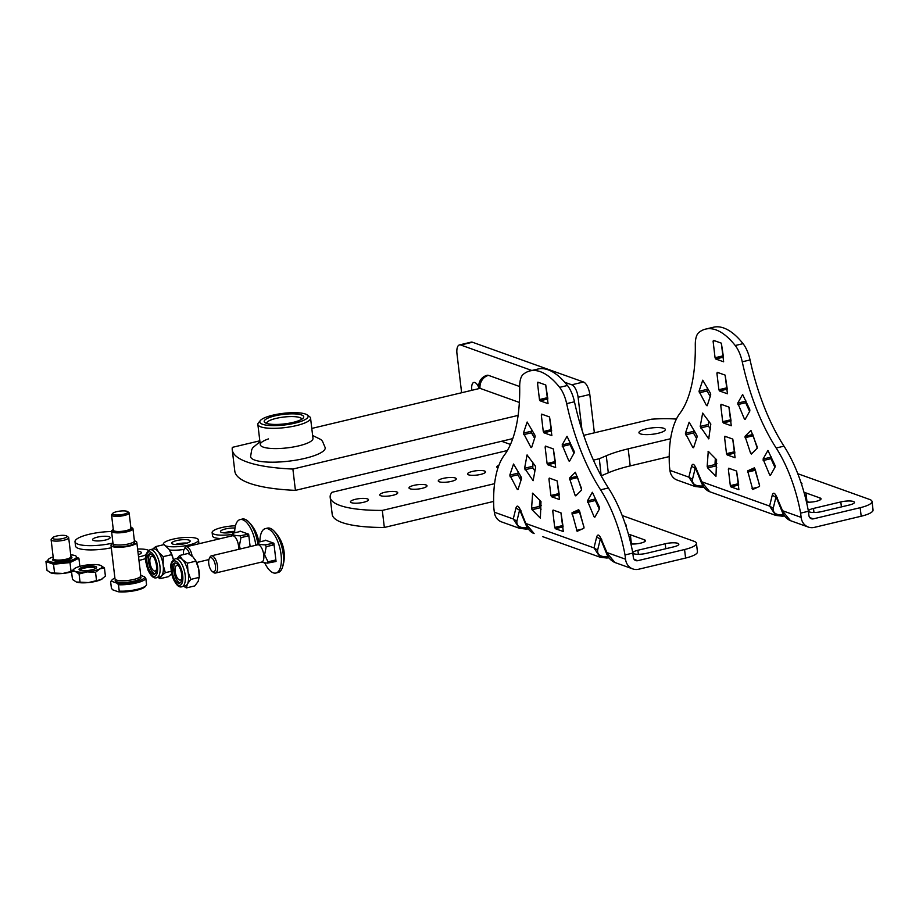 <?xml version="1.0" encoding="UTF-8"?>
<svg xmlns="http://www.w3.org/2000/svg" width="919" height="919" viewBox="0 0 919 919"><rect width="100%" height="100%" fill="white"/><g stroke="black" fill="none" stroke-linecap="round" stroke-linejoin="round"><path stroke-width="1.38" d="M519.35 402.442L480.051 388.358L311.794 428.426M259.824 440.81L232.335 447.358A132.681 31.866 -6.8 0 0 232.243 449.77A132.681 31.866 -6.8 0 0 292.885 469.058L295.424 490.367A132.681 31.866 -6.8 0 1 234.793 471.079L232.243 449.77M533.973 433.55L532.147 433.986M512.768 438.604L295.424 490.367M518.109 415.411L292.885 469.058M266.659 423.418A17.691 4.25 173.2 0 1 266.648 423.372A17.691 4.25 173.2 0 1 268.21 421.304A17.691 4.25 173.2 0 1 287.681 416.698A17.691 4.25 173.2 0 1 301.777 419.179A17.691 4.25 173.2 0 1 301.788 419.225M265.959 419.179A19.896 4.779 173.2 0 1 290.255 413.872A19.896 4.779 173.2 0 1 303.247 418.042A19.896 4.779 173.2 0 1 301.96 419.11A19.896 4.779 173.2 0 1 282.501 424.107A19.896 4.779 173.2 0 1 264.948 422.602A19.896 4.779 173.2 0 1 265.959 419.179M261.961 419.179A24.319 5.847 -6.8 0 0 260.387 420.5A24.319 5.847 -6.8 0 0 276.274 425.589A24.319 5.847 -6.8 0 0 305.958 419.11A24.319 5.847 -6.8 0 0 307.187 414.917A24.319 5.847 -6.8 0 0 285.74 413.079A24.319 5.847 -6.8 0 0 261.961 419.179M260.387 420.5L258.503 422.751A26.536 6.376 -6.8 0 0 257.86 424.417A26.536 6.376 -6.8 0 0 279.008 428.151A26.536 6.376 -6.8 0 0 308.21 421.235A26.536 6.376 -6.8 0 0 310.565 418.134A26.536 6.376 -6.8 0 0 309.554 416.663L307.187 414.917M471.872 390.299A9.064 3.814 76.6 0 1 471.803 389.782A9.064 3.814 76.6 0 1 473.836 382.442A9.064 3.814 76.6 0 1 478.891 387.887M594.375 432.815L589.803 394.481A11.051 4.652 -103.4 0 0 583.485 382.005L472.469 342.236A11.051 4.652 -103.4 0 0 471.171 342.132L459.466 344.924A11.051 4.652 -103.4 0 0 456.984 353.872L461.625 392.746M501.59 441.269L510.459 444.44M582.014 430.115L578.097 397.261A11.051 4.652 -103.4 0 0 571.779 384.797L564.771 382.293M531.837 370.483L460.764 345.016A11.051 4.652 -103.4 0 0 459.466 344.924M259.928 441.752L252.909 447.599L251.749 449.586L250.577 456.64A37.587 9.029 -6.8 0 0 305.062 458.328A37.587 9.029 -6.8 0 0 325.223 447.737L322.454 441.189L320.869 439.535L312.632 435.468M268.497 438.903A26.536 6.376 -6.8 0 0 260.284 444.67A26.536 6.376 -6.8 0 0 298.744 445.864A26.536 6.376 -6.8 0 0 312.977 438.386L310.565 418.134M478.822 387.347A11.051 11.051 0 0 1 487.242 375.274A11.051 4.652 76.6 0 1 488.529 375.377A11.051 9.672 109.7 0 0 480.051 388.358A11.051 2.654 -6.8 0 1 478.822 387.347L478.971 388.611M519.683 386.543L488.529 375.377M640.428 433.883A13.268 3.182 173.2 0 1 638.958 432.665A13.268 3.182 173.2 0 1 648.837 428.357A13.268 3.182 173.2 0 1 663.84 428.3A13.268 3.182 173.2 0 1 665.31 429.518A13.268 3.182 173.2 0 1 655.431 433.825A13.268 3.182 173.2 0 1 640.428 433.883M497.972 467.909A9.064 2.183 173.2 0 1 497.799 467.851A9.064 2.183 173.2 0 1 496.8 467.024A9.064 2.183 173.2 0 1 498.879 465.324M351.472 502.704A9.064 2.183 173.2 0 1 350.461 501.877A9.064 2.183 173.2 0 1 357.215 498.937A9.064 2.183 173.2 0 1 367.474 498.902A9.064 2.183 173.2 0 1 368.473 499.729A9.064 2.183 173.2 0 1 361.718 502.67A9.064 2.183 173.2 0 1 351.472 502.704M380.73 495.732A9.064 2.183 173.2 0 1 379.731 494.904A9.064 2.183 173.2 0 1 386.485 491.964A9.064 2.183 173.2 0 1 396.732 491.929A9.064 2.183 173.2 0 1 397.743 492.756A9.064 2.183 173.2 0 1 390.989 495.697A9.064 2.183 173.2 0 1 380.73 495.732M410 488.77A9.064 2.183 173.2 0 1 409.001 487.932A9.064 2.183 173.2 0 1 415.744 484.991A9.064 2.183 173.2 0 1 426.002 484.956A9.064 2.183 173.2 0 1 427.002 485.783A9.064 2.183 173.2 0 1 420.259 488.724A9.064 2.183 173.2 0 1 410 488.77M439.271 481.797A9.064 2.183 173.2 0 1 438.271 480.959A9.064 2.183 173.2 0 1 445.014 478.018A9.064 2.183 173.2 0 1 455.273 477.983A9.064 2.183 173.2 0 1 456.272 478.81A9.064 2.183 173.2 0 1 449.517 481.763A9.064 2.183 173.2 0 1 439.271 481.797M468.541 474.824A9.064 2.183 173.2 0 1 467.53 473.997A9.064 2.183 173.2 0 1 474.284 471.045A9.064 2.183 173.2 0 1 484.531 471.01A9.064 2.183 173.2 0 1 485.542 471.849A9.064 2.183 173.2 0 1 478.788 474.79A9.064 2.183 173.2 0 1 468.541 474.824M583.714 435.307A66.34 15.933 -6.8 0 0 587.804 434.377L651.456 419.213A55.278 13.28 173.2 0 1 676.395 419.098M670.606 438.731L628.171 448.84A66.34 15.933 -6.8 0 0 606.276 455.755L599.326 458.719L601.175 475.812M493.629 501.429L384.337 527.46A88.454 21.252 173.2 0 1 332.207 514.387L330.174 497.328A88.454 21.252 173.2 0 1 331.851 492.331L507.368 450.528M599.326 458.719L593.421 460.132M521.337 477.294L519.511 477.731M494.571 483.67L382.304 510.413L384.337 527.46M669.227 456.594L630.204 465.899A66.34 15.933 -6.8 0 0 608.309 472.803L601.359 475.778M694.73 431.574A55.278 13.28 173.2 0 1 693.317 432.7M382.304 510.413A88.454 21.252 173.2 0 1 330.174 497.328M710.49 393.332L710.732 394.86L707.216 405.716L706.516 405.589L699.014 391.299L702.748 380.19L710.49 393.332M749.732 409.472L749.858 410.954L745.125 419.42L744.401 419.03L737.75 403.096L742.632 394.481L749.732 409.472M716.59 459.741L715.97 476.318L707.641 467.897L707.17 466.427L708.262 451.321L716.59 459.741M759.565 485.198L759.427 486.461L752.718 489.494L747.641 470.873L754.361 467.84L759.565 485.198M696.866 435.342L697.107 436.87L693.592 447.725L692.903 447.599L685.402 433.308L689.124 422.2L696.866 435.342M775.039 465.428L775.154 466.909L770.432 475.376L769.708 474.997L763.046 459.063L767.939 450.448L775.039 465.428M710.824 424.061L708.721 438.868L700.209 426.416L702.656 413.125L710.824 424.061M757.187 446.829L757.176 448.219L751.386 454.055L750.651 453.412L745.045 436.318L750.938 430.425L757.187 446.829M695.626 468.495L694.867 467.036L695.166 468.403L691.536 466.22L688.859 477.156L692.489 479.327C692.053 483.808 694.994 486.025 701.312 486.002L702.093 487.15L703.828 487.024M840.805 501.935A9.397 2.263 173.2 0 1 853.383 501.498A9.397 2.263 173.2 0 1 854.429 502.36A9.397 2.263 173.2 0 1 849.386 505.002L822.068 511.515A9.397 2.263 173.2 0 1 808.444 511.09A9.397 2.263 173.2 0 1 813.487 508.437L840.805 501.935L841.402 506.909M713.098 341.225L713.477 340.34L721.3 343.143L723.644 361.799L715.694 358.996L715.062 357.744L713.098 341.225L714.81 340.823M716.912 373.194L717.291 372.31L725.102 375.113L727.457 393.78L719.508 390.966L718.876 389.713L716.912 373.194L718.624 372.792M720.726 405.176L721.093 404.28L728.916 407.083L731.271 425.75L723.322 422.935L722.69 421.695L720.726 405.176L722.437 404.762M724.528 437.145L724.907 436.261L732.73 439.064L735.085 457.719L727.136 454.905L726.504 453.664L724.528 437.145L726.24 436.732M728.342 469.115L728.721 468.231L736.544 471.033L738.899 489.689L730.95 486.886L730.318 485.634L728.342 469.115L730.054 468.713M701.748 487.196L695.005 486.473L688.859 477.156L669.928 470.367L669.411 466.105A90.717 38.207 76.6 0 1 679.819 413.481A132.681 55.875 -103.4 0 0 695.292 344.981A22.113 9.316 76.6 0 1 698.877 332.494A88.454 37.254 76.6 0 1 705.643 329.094A88.454 37.254 76.6 0 1 735.234 345.521A22.113 9.316 76.6 0 1 742.253 361.81A132.681 55.875 -103.4 0 0 776.176 448.012A90.717 38.207 76.6 0 1 800.621 513.124L801.127 517.386L782.195 510.596L790.466 520.671L808.352 527.081A13.268 11.602 -70.3 0 1 801.127 517.386M702.231 482.82L695.821 467.76C693.948 463.762 692.524 463.245 691.536 466.22M782.977 511.757L776.555 496.685C774.728 492.687 773.293 492.17 772.27 495.157L769.594 506.082L773.224 508.264C772.799 512.745 775.739 514.962 782.046 514.927L782.827 516.087L784.562 515.95M721.358 343.166L723.448 357.1M725.171 375.147L727.251 389.082M728.974 407.117L731.064 421.051L723.322 422.935M732.788 439.087L734.878 453.021M736.601 471.056L738.692 484.991M707.354 387.807L707.067 390.966L710.203 396.491M745.803 400.787L745.665 402.717L749.594 411.413M715.327 458.432L714.982 464.566L716.705 467.357M755.234 469.414L759.645 486.048M693.73 429.828L693.443 432.975L696.579 438.501M771.11 456.743L770.972 458.673L774.901 467.369M708.618 421.028L708.377 426.083L710.571 429.104M752.787 434.538L757.233 448.139M776.555 496.685L777.336 497.845M797.784 473.71L869.592 499.442A22.113 5.307 173.2 0 1 872.028 501.464L873.05 509.999A22.113 5.307 -6.8 0 1 861.183 516.225L814.36 527.38A13.268 11.602 -70.3 0 1 808.352 527.081M872.028 501.464A22.113 5.307 173.2 0 1 860.173 507.702L813.338 518.856A4.423 3.871 -70.3 0 1 808.927 515.525L808.421 511.263L800.621 513.124M808.421 511.263A90.717 38.207 -103.4 0 0 783.987 446.152L776.176 448.012M742.253 361.81L750.065 359.949A132.681 55.875 -103.4 0 0 783.987 446.152M750.065 359.949A22.113 9.316 -103.4 0 0 743.046 343.66A88.454 37.254 -103.4 0 0 713.443 327.233L705.643 329.094M715.005 464.015L716.923 463.555M669.928 470.367A13.268 11.602 109.7 0 0 677.154 480.074L695.051 486.484M695.821 467.76L696.591 468.908M701.461 481.671L709.732 491.745L775.785 515.41L769.594 506.082L701.461 481.671M782.494 516.122L775.785 515.41M790.466 520.671C786.561 518.913 783.735 515.8 782 511.332L775.785 496.122L775.9 497.328L772.27 495.157M806.319 501.269A8.845 2.125 173.2 0 1 806.951 501.452L809.042 502.199M703.92 487.15L702.093 487.15M784.654 516.076L782.827 516.087M804.056 492.538A8.845 2.125 173.2 0 1 805.94 492.929L820.07 497.995A8.845 2.125 173.2 0 1 821.046 498.799A8.845 2.125 173.2 0 1 816.026 501.36A8.845 2.125 173.2 0 1 806.514 502.107M801.046 482.739A9.397 2.263 173.2 0 1 801.954 483.555A9.397 2.263 173.2 0 1 801.563 484.302M773.901 465.152L775.108 465.588M534.892 435.158L535.134 436.686L531.619 447.53L530.918 447.415L523.416 433.125L527.15 422.016L534.892 435.158M574.134 451.298L574.249 452.78L569.527 461.246L568.804 460.856L562.152 444.922L567.034 436.307L574.134 451.298M540.992 501.567L540.372 518.144L532.044 509.723L531.573 508.253L532.664 493.147L540.992 501.567M583.967 527.024L583.829 528.287L577.121 531.32L572.043 512.699L578.752 509.666L583.967 527.024M521.268 477.168L521.51 478.696L517.994 489.551L517.294 489.425L509.804 475.134L513.526 464.026L521.268 477.168M599.441 507.254L599.556 508.735L594.834 517.202L594.099 516.823L587.448 500.878L592.341 492.274L599.441 507.254M535.214 465.876L535.582 467.403L533.123 480.694L524.611 468.242L527.058 454.951L535.214 465.876M581.589 488.655L581.578 490.045L575.788 495.881L575.053 495.238L569.447 478.144L575.34 472.251L581.589 488.655M526.633 524.646L534.123 533.571C530.7 532.319 527.874 529.206 525.657 524.232L519.258 508.85L519.568 510.229L515.938 508.046L513.261 518.982L516.892 521.153C516.444 525.634 519.384 527.851 525.714 527.828L526.484 528.976L528.218 528.839M665.207 543.761A9.397 2.263 173.2 0 1 677.785 543.313A9.397 2.263 173.2 0 1 678.831 544.174A9.397 2.263 173.2 0 1 673.788 546.828L646.471 553.33A9.397 2.263 173.2 0 1 632.846 552.916A9.397 2.263 173.2 0 1 637.889 550.263L665.207 543.761L665.804 548.735M537.5 383.051L537.879 382.166L545.691 384.969L548.046 403.625L540.096 400.81L539.464 399.57L537.5 383.051L539.212 382.649M541.314 415.02L541.682 414.136L549.505 416.939L551.859 435.606L543.91 432.792L543.278 431.539L541.314 415.02L543.014 414.618M545.116 446.99L545.495 446.106L553.318 448.909L555.673 467.576L547.724 464.761L547.092 463.509L545.116 446.99L546.828 446.588M548.93 478.971L549.309 478.087L557.132 480.89L559.487 499.545L551.538 496.731L550.906 495.49L548.93 478.971L550.642 478.558M552.744 510.941L553.123 510.056L560.946 512.859L563.301 531.515L555.352 528.701L554.72 527.46L552.744 510.941L554.456 510.527M526.15 529.022L519.407 528.287L513.261 518.982L494.33 512.193L493.813 507.931A90.717 38.207 76.6 0 1 504.221 455.307A132.681 55.875 -103.4 0 0 519.694 386.796A22.113 9.316 76.6 0 1 523.279 374.32A88.454 37.254 76.6 0 1 530.045 370.908A88.454 37.254 76.6 0 1 559.637 387.347A22.113 9.316 76.6 0 1 566.655 403.625A132.681 55.875 -103.4 0 0 600.578 489.827A90.717 38.207 76.6 0 1 625.023 554.95L625.529 559.212L606.597 552.422L614.868 562.497L632.754 568.907A13.268 11.602 -70.3 0 1 625.529 559.212M606.885 557.948L600.141 557.224L593.996 547.908L525.852 523.497L520.211 509.586C518.35 505.588 516.926 505.071 515.938 508.046M607.379 553.583L600.957 538.511C599.119 534.513 597.695 533.996 596.672 536.972L593.996 547.908L597.626 550.09C597.189 554.571 600.13 556.788 606.448 556.753L607.229 557.913L608.964 557.776M545.76 384.992L547.839 398.926M549.562 416.973L551.653 430.896M553.376 448.943L555.467 462.877L547.724 464.761M557.19 480.913L559.28 494.847M561.004 512.882L563.094 526.817M531.756 429.632L531.469 432.792L534.605 438.306M570.205 442.613L570.067 444.543L573.996 453.228M539.729 500.258L539.384 506.392L541.107 509.172M579.636 511.24L584.047 527.874M518.132 471.642L517.845 474.801L520.981 480.327M595.512 498.569L595.374 500.499L599.303 509.195M533.02 462.854L532.779 467.909L534.973 470.93M577.189 476.364L581.635 489.965M600.957 538.511L601.738 539.671M622.186 515.536L693.983 541.268A22.113 5.307 173.2 0 1 696.43 543.29L697.452 551.825A22.113 5.307 -6.8 0 1 685.585 558.051L638.762 569.206A13.268 11.602 -70.3 0 1 632.754 568.907M696.43 543.29A22.113 5.307 173.2 0 1 684.563 549.528L637.74 560.682A4.423 3.871 -70.3 0 1 633.329 557.351L632.823 553.089L625.023 554.95M632.823 553.089A90.717 38.207 -103.4 0 0 608.389 487.978L600.578 489.827M566.655 403.625L574.467 401.775A132.681 55.875 -103.4 0 0 608.389 487.978M574.467 401.775A22.113 9.316 -103.4 0 0 567.448 385.486A88.454 37.254 -103.4 0 0 537.845 369.059L530.045 370.908M539.407 505.841L541.325 505.381M494.33 512.193A13.268 11.602 109.7 0 0 501.556 521.9L519.453 528.31M520.211 509.586L520.993 510.734M614.868 562.497C610.963 560.739 608.137 557.626 606.402 553.158L600.187 537.948L600.302 539.154L596.672 536.972M630.71 543.095A8.845 2.125 173.2 0 1 631.353 543.278L633.444 544.025M528.322 528.965L526.484 528.976M609.056 557.902L607.229 557.913M628.458 534.364A8.845 2.125 173.2 0 1 630.342 534.755L644.472 539.821A8.845 2.125 173.2 0 1 645.448 540.625A8.845 2.125 173.2 0 1 640.428 543.186A8.845 2.125 173.2 0 1 630.916 543.933M625.448 524.565A9.397 2.263 173.2 0 1 626.344 525.381A9.397 2.263 173.2 0 1 625.965 526.127M598.303 506.978L599.498 507.414M183.524 554.559A7.352 3.09 76.6 0 1 183.524 554.525A7.352 3.09 76.6 0 1 183.972 549.723A7.352 3.09 76.6 0 1 189.739 554.421M184.363 549.102A8.845 3.722 76.6 0 1 184.696 548.195A8.845 3.722 76.6 0 1 186.143 546.805A8.845 3.722 76.6 0 1 192.128 556.144M234.667 532.802A22.837 9.615 76.6 0 1 240.123 519.58L242.271 519.063A22.837 9.615 76.6 0 1 244.936 519.269A22.837 9.615 76.6 0 1 248.279 521.498A22.837 9.615 76.6 0 1 257.711 543.06M240.123 519.58A22.837 9.615 76.6 0 1 255.804 545.266M186.143 546.805L232.438 535.777A8.845 3.722 76.6 0 1 238.515 545.829A8.845 3.722 76.6 0 1 238.561 549.378M240.296 548.965L239.377 545.806L240.973 537.638L247.958 535.972L248.67 534.33L250.129 546.621M240.008 531.228A13.314 5.606 76.6 0 1 240.054 531.113L248.578 534.169L240.043 535.8A12.315 5.192 76.6 0 1 240.973 537.638M240.043 535.8C234.448 535.697 232.059 534.847 232.875 533.227L239.859 531.561M232.312 534.536A12.315 5.192 76.6 0 1 232.679 533.606A12.315 5.192 76.6 0 1 232.875 533.227M208.751 563.565A7.352 3.09 76.6 0 1 209.199 558.763A7.352 3.09 76.6 0 1 212.668 558.752A7.352 3.09 76.6 0 1 215.46 565.966A7.352 3.09 76.6 0 1 212.22 571.434A7.352 3.09 76.6 0 1 208.751 563.565M209.601 558.143A8.845 3.722 76.6 0 1 209.934 557.236A8.845 3.722 76.6 0 1 211.381 555.846A8.845 3.722 76.6 0 1 217.458 565.897A8.845 3.722 76.6 0 1 215.471 573.054A8.845 3.722 76.6 0 1 213.564 572.48A8.845 3.722 76.6 0 1 212.852 571.813M259.893 541.842A22.837 9.615 76.6 0 1 265.35 528.62L267.498 528.103A22.837 9.615 76.6 0 1 270.163 528.31A22.837 9.615 76.6 0 1 273.517 530.539A22.837 9.615 76.6 0 1 283.213 554.042A22.837 9.615 76.6 0 1 282.351 567.643A22.837 9.615 76.6 0 1 278.078 572.526L275.93 573.031A22.837 9.615 76.6 0 1 264.752 562.991M265.35 528.62A22.837 9.615 76.6 0 1 281.065 554.559A22.837 9.615 76.6 0 1 275.93 573.031M211.381 555.846L257.665 544.818A8.845 3.722 76.6 0 1 263.753 554.869A8.845 3.722 76.6 0 1 261.766 562.037L215.471 573.054M264.615 554.846L266.2 546.679L273.184 545.013L273.896 543.37L276.045 561.383A13.314 5.606 76.6 0 1 275.987 561.498L267.452 563.129A12.315 5.192 76.6 0 0 268.015 561.819L264.615 554.846M265.235 540.269A13.314 5.606 76.6 0 1 265.292 540.154L273.816 543.209L265.269 544.841A12.315 5.192 76.6 0 1 266.2 546.679M265.269 544.841C259.675 544.737 257.286 543.887 258.101 542.267L265.086 540.602M257.55 543.577A12.315 5.192 76.6 0 1 257.906 542.647A12.315 5.192 76.6 0 1 258.101 542.267M268.015 561.819L274.999 560.153L276.045 561.383M260.904 562.233L267.452 563.129M171.118 571.319L165.328 572.698L163.145 564.932A14.371 6.054 -103.4 0 0 158.321 551.882L163.237 556.638L171.704 554.616L169.05 549.332L164.133 544.588L155.667 546.598L158.321 551.882A14.371 6.054 76.6 0 0 153.301 548.942L150.05 549.723C145.903 552.503 144.513 556.661 145.868 562.198L148.131 570.412C151.153 576.408 154.013 578.832 156.712 577.683A14.371 6.054 -103.4 0 0 159.895 565.713A14.371 6.054 -103.4 0 0 150.05 549.723M147.029 562.635A10.419 4.388 -103.4 0 0 154.174 574.237A10.419 4.388 -103.4 0 0 156.483 565.541A10.419 4.388 -103.4 0 0 149.338 553.95A10.419 4.388 -103.4 0 0 147.029 562.635M150.199 553.939A10.419 4.388 -103.4 0 0 148.66 562.256A10.419 4.388 -103.4 0 0 154.943 573.858M153.875 557.465A7.513 3.171 -103.4 0 0 151.635 556.386A7.513 3.171 -103.4 0 0 149.969 562.658A7.513 3.171 -103.4 0 0 155.127 571.021A7.513 3.171 -103.4 0 0 156.644 569.056M151.807 549.884L155.667 546.598M173.404 559.763L171.704 554.616M165.328 572.698L161.468 575.972A14.371 6.054 76.6 0 0 163.145 564.932L163.237 556.638M156.712 577.683L159.963 576.914A14.371 6.054 76.6 0 0 161.468 575.972L159.86 578.717L158.16 577.339M172.198 573.422L168.326 576.707L159.86 578.717M173.427 559.74A14.371 6.054 -103.4 0 0 170.118 550.941A14.371 6.054 -103.4 0 0 170.084 550.872M199.262 577.235A14.371 6.054 -103.4 0 0 199.308 576.592A14.371 6.054 -103.4 0 0 198.699 568.999L199.251 577.385L190.784 579.395L187.97 571.561A14.371 6.054 -103.4 0 0 182.399 559.602L187.43 563.175L195.896 561.164L193.128 557.04L188.108 553.468L179.642 555.478L182.399 559.602A14.371 6.054 76.6 0 0 178.539 557.982L175.288 558.763C168.637 562.945 171.325 567.069 171.485 573.479C174.817 583.611 178.309 588.034 181.939 586.724A14.371 6.054 -103.4 0 0 184.719 572.33A14.371 6.054 -103.4 0 0 175.288 558.763M172.554 573.433A10.419 4.388 -103.4 0 0 179.4 583.278A10.419 4.388 -103.4 0 0 181.422 572.836A10.419 4.388 -103.4 0 0 174.576 562.991A10.419 4.388 -103.4 0 0 172.554 573.433M175.426 562.979A10.419 4.388 -103.4 0 0 174.185 573.042A10.419 4.388 -103.4 0 0 180.17 582.899M179.113 566.506A7.513 3.171 -103.4 0 0 176.873 565.426A7.513 3.171 -103.4 0 0 175.414 572.962A7.513 3.171 -103.4 0 0 180.354 580.061A7.513 3.171 -103.4 0 0 181.87 578.097M177.367 558.27L179.642 555.478M195.196 559.717A14.371 6.054 -103.4 0 1 195.356 559.981A14.371 6.054 -103.4 0 1 198.699 568.999L195.896 561.164M190.784 579.395L187.442 583.933A14.371 6.054 76.6 0 0 187.97 571.561L187.43 563.175M181.939 586.724L185.19 585.954A14.371 6.054 76.6 0 0 187.442 583.933L186.35 587.919L183.731 586.299M199.308 576.592L198.171 581.371L194.817 585.908L186.35 587.919M232.289 534.421A17.691 4.25 173.2 0 1 212.128 532.572A17.691 4.25 173.2 0 1 221.628 527.586A17.691 4.25 173.2 0 1 235.448 525.783M220.778 538.557A17.691 4.25 173.2 0 1 212.542 535.984L212.128 532.572M224.018 532.882A9.282 2.229 173.2 0 1 225.867 532.365A9.282 2.229 173.2 0 1 234.69 531.423M234.678 531.814A9.282 2.229 173.2 0 1 233.943 531.998A9.282 2.229 173.2 0 1 220.48 531.573A9.282 2.229 173.2 0 1 225.465 528.953A9.282 2.229 173.2 0 1 234.988 528.046M163.571 544.714A17.691 4.25 173.2 0 1 163.352 544.186A17.691 4.25 173.2 0 1 172.852 539.2A17.691 4.25 173.2 0 1 198.493 540.004A17.691 4.25 173.2 0 1 188.992 544.99A17.691 4.25 173.2 0 1 165.868 545.989M184.122 549.413A17.691 4.25 173.2 0 1 169.533 549.999M175.242 544.496A9.282 2.229 173.2 0 1 177.091 543.991A9.282 2.229 173.2 0 1 187.017 543.095M176.678 540.579A9.282 2.229 173.2 0 1 190.141 540.992A9.282 2.229 173.2 0 1 185.156 543.611A9.282 2.229 173.2 0 1 171.704 543.198A9.282 2.229 173.2 0 1 176.678 540.579M198.493 540.004L198.895 543.405A17.691 4.25 173.2 0 1 198.872 543.772M146.052 554.766A17.691 4.25 173.2 0 1 140.216 556.604A17.691 4.25 173.2 0 1 138.562 556.971M145.639 558.511A17.691 4.25 173.2 0 1 140.63 560.016A17.691 4.25 173.2 0 1 138.964 560.383M137.884 551.308A9.282 2.229 173.2 0 1 141.365 552.618A9.282 2.229 173.2 0 1 138.287 554.697M137.609 549.034A17.691 4.25 173.2 0 1 148.614 550.378M118.482 584.737L117.161 583.243A16.588 3.986 -6.8 0 0 135.667 581.727A16.588 3.986 -6.8 0 0 144.478 576.741L145.799 578.235A17.691 4.25 173.2 0 1 136.299 582.979A17.691 4.25 173.2 0 1 118.482 584.737L119.24 591.135A17.691 4.25 -6.8 0 0 137.069 589.366A17.691 4.25 -6.8 0 0 146.132 585.495A17.691 4.25 -6.8 0 0 146.558 584.622L145.799 578.235M116.69 511.676A7.743 1.861 -6.8 0 0 112.727 513.376A7.743 1.861 -6.8 0 0 115.53 514.95A7.743 1.861 -6.8 0 0 123.755 514.203A7.743 1.861 -6.8 0 0 127.615 511.596A7.743 1.861 -6.8 0 0 116.69 511.676M127.913 512.067A8.845 2.125 173.2 0 1 128.798 512.469A8.845 2.125 173.2 0 1 129.131 512.963A8.845 2.125 173.2 0 1 124.387 515.456A8.845 2.125 173.2 0 1 111.567 515.054A8.845 2.125 173.2 0 1 111.773 514.502A8.845 2.125 173.2 0 1 112.543 513.905M111.004 545.381L115.001 578.855A12.992 3.125 -6.8 0 0 133.829 579.441A12.992 3.125 -6.8 0 0 140.802 575.776L136.805 542.313A12.992 3.125 173.2 0 1 129.843 545.978A12.992 3.125 173.2 0 1 111.004 545.381A12.992 3.125 173.2 0 1 113.003 543.393A10.775 2.585 -6.8 0 0 128.626 543.91A10.775 2.585 -6.8 0 0 134.415 540.866L132.956 528.712A10.775 2.585 173.2 0 1 127.178 531.756A10.775 2.585 173.2 0 1 111.555 531.274A10.775 2.585 173.2 0 1 113.301 529.574M145.524 586.069A16.588 3.986 173.2 0 1 145.191 586.621A16.588 3.986 173.2 0 1 118.183 591.767L112.738 589.826L111.429 588.332L110.659 581.934A17.691 4.25 173.2 0 1 111.084 581.072A17.691 4.25 173.2 0 1 111.693 580.486M118.183 591.767L119.24 591.135M114.909 578.097A16.588 3.986 -6.8 0 0 112.026 579.946A16.588 3.986 -6.8 0 0 111.727 581.302L110.659 581.934M134.404 540.843A12.992 3.125 173.2 0 1 136.805 542.313M140.756 575.409L144.478 576.741M117.161 583.243L111.727 581.302M130.866 527.472A10.775 2.585 173.2 0 1 132.956 528.712M79.034 569.412A8.845 2.125 173.2 0 1 85.616 566.541A8.845 2.125 173.2 0 1 95.622 566.506A8.845 2.125 173.2 0 1 96.598 567.31A8.845 2.125 173.2 0 1 90.016 570.182A8.845 2.125 173.2 0 1 80.01 570.217A8.845 2.125 173.2 0 1 79.034 569.412A8.845 2.125 173.2 0 1 85.674 566.586A8.845 2.125 173.2 0 1 95.622 566.552A8.845 2.125 173.2 0 1 96.598 567.345M80.516 570.377A7.513 1.804 173.2 0 1 80.458 570.205A7.513 1.804 173.2 0 1 86.064 567.758A7.513 1.804 173.2 0 1 94.565 567.735A7.513 1.804 173.2 0 1 95.392 568.424A7.513 1.804 173.2 0 1 95.381 568.597M76.254 581.98A14.371 3.458 173.2 0 0 76.369 582.026L76.369 582.026A14.371 3.458 173.2 0 1 76.369 582.026L80.045 582.164L79.068 573.973L75.128 571.377A14.371 3.458 173.2 0 1 74.749 568.424L71.498 571.262L72.475 579.441L76.369 582.026A14.371 3.458 -6.8 0 0 88.431 582.566L101.113 579.544L105.409 576.121L104.433 567.931L100.493 565.346A14.371 3.458 173.2 0 1 100.539 565.357A14.371 3.458 173.2 0 1 99.838 568.884L104.433 567.931M79.068 573.973L87.156 571.905A14.371 3.458 173.2 0 1 75.128 571.377L71.498 571.262M80.045 582.164L88.431 582.566A14.371 3.458 -6.8 0 0 101.113 579.544A14.371 3.458 -6.8 0 0 102.158 578.947A14.371 3.458 -6.8 0 0 102.216 578.913M95.542 572.307L99.838 568.884A14.371 3.458 173.2 0 1 87.156 571.905L95.542 572.307L96.518 580.498M74.749 568.424A14.371 3.458 173.2 0 1 75.795 567.839A14.371 3.458 173.2 0 1 88.477 564.817A14.371 3.458 173.2 0 1 100.493 565.346L100.539 565.357M53.164 556.937A14.371 3.458 -6.8 0 0 47.995 560.291A14.371 3.458 -6.8 0 0 61.607 562.141A14.371 3.458 -6.8 0 0 76.541 556.891A14.371 3.458 -6.8 0 0 70.729 554.846M76.369 557.557A14.371 3.458 173.2 0 1 76.691 558.166A14.371 3.458 173.2 0 1 74.439 560.395A14.371 3.458 173.2 0 1 61.757 563.416L69.993 562.589L78.885 558.212L76.599 557.385M60.057 535.478A7.318 1.758 173.2 0 1 66.719 536.007A7.318 1.758 173.2 0 1 59.39 539.085A7.318 1.758 173.2 0 1 52.636 537.684A7.318 1.758 173.2 0 1 60.057 535.478M66.719 536.007L68.351 537.213A8.845 2.125 173.2 0 1 68.684 537.707A8.845 2.125 173.2 0 1 59.494 540.935A8.845 2.125 173.2 0 1 51.119 539.798A8.845 2.125 173.2 0 1 51.326 539.246L52.636 537.684M48.018 560.521L45.95 561.532L49.741 562.899A14.371 3.458 173.2 0 1 48.144 561.578A14.371 3.458 173.2 0 1 48.316 560.9M49.741 562.899L53.52 564.255L61.757 563.416A14.371 3.458 173.2 0 1 49.741 562.899M50.855 572.882A14.371 3.458 -6.8 0 0 50.89 572.893A14.371 3.458 -6.8 0 0 50.936 572.916A14.371 3.458 -6.8 0 0 62.951 573.433A14.371 3.458 -6.8 0 0 71.567 571.882M71.51 571.377L62.951 573.433L50.89 572.893M50.936 572.916L46.995 570.32L45.95 561.532M53.52 564.255L54.577 573.031M69.993 562.589L71.039 571.365M78.885 558.212L79.861 566.368M111.59 531.538A26.536 6.376 -6.8 0 0 89.246 534.261A26.536 6.376 -6.8 0 0 75.013 541.739L75.519 546.001A26.536 6.376 -6.8 0 0 111.291 547.793M75.013 541.739A26.536 6.376 -6.8 0 0 112.957 543.06M105.398 540.05A8.845 2.125 -6.8 0 0 110.142 537.558A8.845 2.125 -6.8 0 0 97.322 537.155A8.845 2.125 -6.8 0 0 92.578 539.648A8.845 2.125 -6.8 0 0 105.398 540.05M460.764 345.016L472.469 342.236M571.779 384.797L583.485 382.005M578.097 397.261L589.803 394.481M547.678 397.525A11.051 9.672 109.7 0 0 547.264 397.697L539.464 399.57M606.276 455.755L608.309 472.803M628.171 448.84L630.204 465.899M692.489 479.327L695.166 468.403L695.763 468.851M722.874 355.883L715.062 357.744M715.694 358.996L723.448 357.146M726.688 387.852L718.876 389.713M719.508 390.966L727.262 389.116M730.49 419.834L722.69 421.695M734.304 451.803L726.504 453.664M727.136 454.905L734.89 453.067M738.118 483.773L730.318 485.634M730.95 486.886L738.704 485.037M707.32 405.394L706.516 405.589M699.256 392.827L707.067 390.966M706.826 389.438L699.014 391.299M745.481 418.777L744.401 419.03M737.865 404.578L745.665 402.717M745.55 401.247L737.75 403.096M707.641 467.897L715.441 466.048M714.982 464.566L707.17 466.427M707.998 451.861L708.779 451.677M755.142 469.081L747.641 470.873M757.624 487.277L752.029 488.609M747.503 472.125L755.315 470.264M685.643 434.836L693.443 432.975M693.696 447.404L692.903 447.599M693.202 431.448L685.402 433.308M770.788 474.732L769.708 474.997M763.172 460.534L770.972 458.673M770.857 457.202L763.046 459.063M700.565 427.944L708.377 426.083M708.974 438.466L708.331 438.627M708.021 424.555L700.209 426.416M702.415 413.516L703.058 413.355M752.443 452.987L750.651 453.412M745.033 437.708L752.833 435.847M752.764 434.48L745.045 436.318M861.183 516.225L860.173 507.702M743.046 343.66L735.234 345.521M773.224 508.264L775.9 497.328L776.509 497.788M703.035 485.864L701.312 486.002M782.046 514.927L783.769 514.789M809.731 517.569L813.338 518.856M813.97 512.48L813.487 508.437M820.288 499.821L820.07 497.995M806.951 501.452L805.94 492.929M516.892 521.153L519.568 510.229L520.165 510.677M540.096 400.81L547.85 398.972M551.078 429.678L543.278 431.539M543.91 432.792L551.664 430.942M554.892 461.66L547.092 463.509M558.706 493.629L550.906 495.49M551.538 496.731L559.28 494.881M562.52 525.599L554.72 527.46M555.352 528.701L563.094 526.863M531.71 447.22L530.918 447.415M523.658 434.653L531.469 432.792M531.228 431.264L523.416 433.125M569.883 460.603L568.804 460.856M562.267 446.404L570.067 444.543M569.952 443.061L562.152 444.922M532.044 509.723L539.844 507.874M539.384 506.392L531.573 508.253M532.4 493.687L533.181 493.503M579.544 510.907L572.043 512.699M582.026 529.103L576.431 530.435M571.905 513.951L579.705 512.09M510.045 476.662L517.845 474.801M518.098 489.23L517.294 489.425M517.604 473.274L509.804 475.134M595.19 516.558L594.099 516.823M587.563 502.36L595.374 500.499M595.259 499.028L587.448 500.878M524.967 469.758L532.779 467.909M533.376 480.292L532.733 480.453M532.411 466.381L524.611 468.242M526.817 455.342L527.449 455.181M576.845 494.813L575.053 495.238M569.435 479.534L577.235 477.673M577.166 476.306L569.447 478.144M685.585 558.051L684.563 549.528M567.448 385.486L559.637 387.347M597.626 550.09L600.302 539.154L600.911 539.614M527.437 527.69L525.714 527.828M606.448 556.753L608.171 556.615M634.133 559.384L637.74 560.682M638.372 554.306L637.889 550.263M644.69 541.647L644.472 539.821M631.353 543.278L630.342 534.755M247.027 534.134A12.315 5.192 76.6 0 1 247.958 535.972M272.254 543.175A12.315 5.192 76.6 0 1 273.184 545.013M274.999 560.153A12.315 5.192 76.6 0 1 274.436 561.463M157.436 565.84A12.533 5.273 -103.4 0 0 150.176 551.963A12.533 5.273 -103.4 0 0 146.075 562.348A12.533 5.273 -103.4 0 0 153.335 576.213A12.533 5.273 -103.4 0 0 157.436 565.84M182.307 572.767A12.533 5.273 -103.4 0 0 174.449 560.889A12.533 5.273 -103.4 0 0 171.658 573.49A12.533 5.273 -103.4 0 0 179.515 585.38A12.533 5.273 -103.4 0 0 182.307 572.767M130.923 527.977A9.73 2.332 173.2 0 1 126.696 531.584A9.73 2.332 173.2 0 1 115.691 532.457A9.73 2.332 173.2 0 1 113.359 530.079M113.393 530.274L113.37 530.183A8.845 2.125 -6.8 0 0 126.19 530.585A8.845 2.125 -6.8 0 0 130.935 528.092L129.131 512.963M140.4 576.684A12.992 3.125 173.2 0 1 134.036 581.141A12.992 3.125 173.2 0 1 120.067 582.382A12.992 3.125 173.2 0 1 115.599 579.648M133.91 541.796A10.775 2.585 173.2 0 1 128.832 545.61A10.775 2.585 173.2 0 1 117 546.61A10.775 2.585 173.2 0 1 113.703 544.197M70.935 556.581A9.73 2.332 173.2 0 1 61.826 560.992A9.73 2.332 173.2 0 1 53.371 558.672M53.394 558.867L53.382 558.786A8.845 2.125 -6.8 0 0 61.757 559.924A8.845 2.125 -6.8 0 0 70.947 556.696L70.947 556.776M260.284 444.67L257.86 424.417M534.307 434.124L533.215 433.734M695.614 468.483L701.254 482.406C703.472 487.38 706.297 490.493 709.732 491.745L716.315 494.1M701.921 487.3L695.005 486.461M782.666 516.225L775.751 515.398M542.624 536.616L600.187 557.236M526.323 529.126L519.407 528.287M607.068 558.051L600.153 557.224M183.972 549.723L184.696 548.195M258.756 542.118A35.381 35.381 0 0 0 248.279 521.498M231.542 535.995L232.679 533.606M196.643 562.497L208.912 559.568M209.199 558.763L209.934 557.236M282.351 567.643A35.381 35.381 0 0 0 273.517 530.539M256.769 545.036L257.906 542.647M212.22 571.434L213.564 572.48M112.727 513.376L111.773 514.502M113.003 543.416L111.555 531.274M113.37 530.183L111.567 515.054M145.191 586.621L146.132 585.495M112.026 579.946L111.084 581.072M127.615 511.596L128.798 512.469M76.541 556.891L76.691 558.166M68.684 537.707L70.947 556.696M51.119 539.798L53.382 558.786M47.995 560.291L48.144 561.578"/></g></svg>
